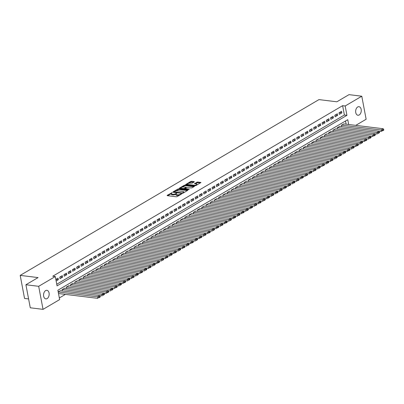 <?xml version="1.0" encoding="UTF-8"?>
<svg xmlns="http://www.w3.org/2000/svg" width="404" height="404" viewBox="0 0 404 404"><rect width="100%" height="100%" fill="white"/><g stroke="black" fill="none" stroke-linecap="round" stroke-linejoin="round"><path stroke-width="0.61" d="M172.195 192.632L167.14 195.359L167.226 195.662L176.255 196.773L177.169 196.591L181.583 193.991L180.31 194.243A2.116 0.717 -10.7 0 1 177.376 194.829L176.624 194.733A2.116 0.717 -10.7 0 1 175.871 194.344A2.116 0.717 -10.7 0 1 176.346 193.753L176.861 193.208L175.644 193.667A2.116 0.717 -10.7 0 1 172.715 194.253L171.963 194.162A2.116 0.717 -10.7 0 1 171.21 193.774A2.116 0.717 -10.7 0 1 171.685 193.183L172.195 192.632M359.212 114.958A4.313 2.783 -83 0 1 357.929 115.251A4.313 2.783 -83 0 1 355.646 111.615A4.313 2.783 -83 0 1 357.702 106.984A4.313 2.783 -83 0 1 358.984 106.691A4.313 2.783 -83 0 1 361.267 110.327A4.313 2.783 -83 0 1 359.212 114.958M47.117 298.586A4.313 2.783 -83 0 1 45.839 298.879A4.313 2.783 -83 0 1 43.556 295.243A4.313 2.783 -83 0 1 45.612 290.612A4.313 2.783 -83 0 1 46.889 290.319A4.313 2.783 -83 0 1 49.172 293.955A4.313 2.783 -83 0 1 47.117 298.586M194.289 181.896L194.203 181.593L191.673 181.28L190.754 181.462L185.704 184.532L194.965 185.764L195.884 185.577L200.934 182.512L197.637 182.012L194.476 183.613L196.228 183.921A1.768 0.601 -10.7 0 1 196.854 184.249A1.768 0.601 -10.7 0 1 195.91 184.987A1.768 0.601 -10.7 0 1 194.006 185.229L188.062 184.502A1.768 0.601 -10.7 0 1 187.436 184.173A1.768 0.601 -10.7 0 1 188.385 183.436A1.768 0.601 -10.7 0 1 190.284 183.194L192.193 183.133L194.289 181.896M348.667 124.498L347.758 119.685L57.883 290.244L59.651 299.586L43.041 309.358L30.27 307.787L25.912 284.744L38.082 277.583L20.2 275.387L318.963 99.601L336.845 101.798L349.011 94.642L361.782 96.213L366.135 119.256L355.752 125.366M25.912 284.744L38.683 286.31L55.292 276.538L57.06 285.881L346.935 115.327L345.173 105.984L361.782 96.213M56.752 284.249L344.38 115.014L342.617 105.671L52.742 276.225L55.292 276.538M342.617 105.671L345.173 105.984M178.755 188.88L177.836 189.062L172.937 191.945L173.023 192.254L182.047 193.364L182.962 193.178L187.865 190.294L187.779 189.991L178.755 188.88L178.871 189.506L175.705 191.011M179.396 188.148L184.295 185.264L185.214 185.083L194.47 186.31L192.228 187.729L191.309 187.911L186.734 187.648L185.194 188.648L189.239 189.239L188.658 189.582L179.482 188.456L179.396 188.148L179.452 188.451M56.131 280.977L58.333 279.684L58.035 278.129L55.838 279.422M62.267 275.639L59.731 277.129L60.024 278.689L62.564 277.195L62.267 275.639M66.498 273.149L63.963 274.639L64.256 276.2L66.796 274.705L66.498 273.149M70.73 270.66L68.195 272.15L68.488 273.71L71.028 272.215L70.73 270.66M74.962 268.165L72.427 269.66L72.72 271.22L75.26 269.726L74.962 268.165M79.194 265.675L76.654 267.17L76.952 268.731L79.492 267.236L79.194 265.675M83.426 263.186L80.886 264.681L81.184 266.241L83.724 264.746L83.426 263.186M87.658 260.696L85.118 262.191L85.416 263.751L87.951 262.257L87.658 260.696M91.89 258.207L89.35 259.701L89.648 261.257L92.183 259.767L91.89 258.207M96.122 255.717L93.582 257.212L93.88 258.767L96.415 257.277L96.122 255.717M100.354 253.227L97.813 254.722L98.111 256.277L100.647 254.788L100.354 253.227M104.585 250.738L102.045 252.232L102.343 253.788L104.878 252.298L104.585 250.738M108.817 248.248L106.277 249.743L106.575 251.298L109.11 249.803L108.817 248.248M113.049 245.758L110.509 247.253L110.807 248.808L113.342 247.314L113.049 245.758M117.281 243.269L114.741 244.763L115.039 246.319L117.574 244.824L117.281 243.269M121.513 240.779L118.973 242.274L119.271 243.829L121.806 242.334L121.513 240.779M125.745 238.289L123.205 239.784L123.498 241.339L126.038 239.845L125.745 238.289M129.977 235.8L127.437 237.294L127.73 238.85L130.27 237.355L129.977 235.8M134.209 233.31L131.669 234.805L131.962 236.36L134.502 234.865L134.209 233.31M138.441 230.82L135.901 232.315L136.193 233.871L138.734 232.376L138.441 230.82M142.673 228.331L140.132 229.826L140.425 231.381L142.966 229.886L142.673 228.331M146.904 225.841L144.364 227.336L144.657 228.891L147.197 227.396L146.904 225.841M151.136 223.351L148.596 224.846L148.889 226.402L151.429 224.907L151.136 223.351M155.368 220.862L152.828 222.352L153.121 223.912L155.661 222.417L155.368 220.862M159.6 218.372L157.06 219.862L157.353 221.422L159.893 219.928L159.6 218.372M163.832 215.882L161.292 217.372L161.585 218.933L164.125 217.438L163.832 215.882M168.064 213.393L165.524 214.883L165.817 216.443L168.357 214.948L168.064 213.393M172.296 210.898L169.756 212.393L170.049 213.953L172.589 212.459L172.296 210.898M176.528 208.408L173.988 209.903L174.281 211.464L176.821 209.969L176.528 208.408M180.76 205.919L178.22 207.414L178.512 208.974L181.053 207.479L180.76 205.919M184.992 203.429L182.451 204.924L182.744 206.484L185.284 204.99L184.992 203.429M189.224 200.939L186.683 202.434L186.976 203.995L189.516 202.5L189.224 200.939M193.455 198.45L190.915 199.945L191.208 201.5L193.748 200.01L193.455 198.45M197.687 195.96L195.147 197.455L195.44 199.01L197.98 197.521L197.687 195.96M201.919 193.471L199.379 194.965L199.672 196.521L202.212 195.031L201.919 193.471M206.151 190.981L203.611 192.476L203.904 194.031L206.444 192.541L206.151 190.981M210.378 188.491L207.843 189.986L208.136 191.541L210.676 190.047L210.378 188.491M214.61 186.002L212.075 187.496L212.368 189.052L214.908 187.557L214.61 186.002M218.842 183.512L216.307 185.007L216.6 186.562L219.14 185.067L218.842 183.512M223.074 181.022L220.539 182.517L220.831 184.072L223.372 182.578L223.074 181.022M227.306 178.533L224.77 180.027L225.063 181.583L227.603 180.088L227.306 178.533M231.537 176.043L229.002 177.538L229.295 179.093L231.835 177.598L231.537 176.043M235.769 173.553L233.234 175.048L233.527 176.604L236.067 175.109L235.769 173.553M240.001 171.064L237.466 172.559L237.759 174.114L240.299 172.619L240.001 171.064M244.233 168.574L241.698 170.069L241.991 171.624L244.531 170.129L244.233 168.574M248.465 166.084L245.925 167.579L246.223 169.135L248.763 167.64L248.465 166.084M252.697 163.595L250.157 165.09L250.455 166.645L252.995 165.15L252.697 163.595M256.929 161.105L254.389 162.595L254.687 164.155L257.222 162.661L256.929 161.105M261.161 158.615L258.621 160.105L258.919 161.666L261.454 160.171L261.161 158.615M265.393 156.126L262.853 157.616L263.15 159.176L265.686 157.681L265.393 156.126M269.625 153.636L267.084 155.126L267.382 156.686L269.917 155.192L269.625 153.636M273.856 151.141L271.316 152.636L271.614 154.197L274.149 152.702L273.856 151.141M278.088 148.652L275.548 150.147L275.846 151.707L278.381 150.212L278.088 148.652M282.32 146.162L279.78 147.657L280.078 149.217L282.613 147.723L282.32 146.162M286.552 143.673L284.012 145.167L284.31 146.728L286.845 145.233L286.552 143.673M290.784 141.183L288.244 142.678L288.542 144.233L291.077 142.743L290.784 141.183M295.016 138.693L292.476 140.188L292.769 141.743L295.309 140.254L295.016 138.693M299.248 136.204L296.708 137.698L297.001 139.254L299.541 137.764L299.248 136.204M303.48 133.714L300.94 135.209L301.233 136.764L303.773 135.274L303.48 133.714M307.712 131.224L305.171 132.719L305.464 134.274L308.005 132.78L307.712 131.224M311.944 128.735L309.403 130.229L309.696 131.785L312.236 130.29L311.944 128.735M316.175 126.245L313.635 127.74L313.928 129.295L316.468 127.8L316.175 126.245M320.407 123.755L317.867 125.25L318.16 126.805L320.7 125.311L320.407 123.755M324.639 121.266L322.099 122.76L322.392 124.316L324.932 122.821L324.639 121.266M328.871 118.776L326.331 120.271L326.624 121.826L329.164 120.331L328.871 118.776M333.103 116.286L330.563 117.781L330.856 119.337L333.396 117.842L333.103 116.286M337.335 113.797L334.795 115.292L335.088 116.847L337.628 115.352L337.335 113.797M339.32 114.357L341.86 112.862L341.567 111.307L339.027 112.802L339.32 114.357M59.337 297.95L65.413 294.38M346.117 124.185L345.516 121.008M60.418 290.739L58.191 291.88M62.347 290.976L62.085 289.587L64.65 288.249M66.579 288.486L66.317 287.098L68.882 285.759M70.811 285.997L70.548 284.608L73.114 283.27M75.038 283.507L74.78 282.118L77.346 280.78M79.27 281.017L79.012 279.629L81.578 278.29M83.502 278.528L83.244 277.139L85.81 275.801M87.734 276.038L87.476 274.649L90.042 273.311M91.966 273.548L91.708 272.16L94.273 270.821M96.197 271.054L95.935 269.67L98.505 268.332M100.429 268.564L100.167 267.18L102.737 265.842M104.661 266.074L104.399 264.691L106.969 263.347M108.893 263.585L108.631 262.201L111.201 260.858M113.125 261.095L112.862 259.711L115.433 258.368M117.357 258.605L117.094 257.222L119.665 255.878M121.589 256.116L121.326 254.732L123.897 253.389M125.821 253.626L125.558 252.242L128.129 250.899M130.053 251.137L129.79 249.753L132.361 248.409M134.285 248.647L134.022 247.263L136.592 245.92M138.516 246.157L138.254 244.768L140.824 243.43M142.748 243.668L142.486 242.279L145.056 240.941M146.98 241.178L146.718 239.789L149.288 238.451M151.212 238.688L150.95 237.299L153.52 235.961M155.444 236.199L155.181 234.81L157.752 233.472M159.676 233.709L159.413 232.32L161.984 230.982M163.908 231.219L163.645 229.831L166.216 228.492M168.14 228.73L167.877 227.341L170.448 226.003M172.372 226.24L172.109 224.851L174.679 223.513M176.604 223.75L176.341 222.362L178.911 221.023M180.835 221.261L180.573 219.872L183.143 218.534M185.067 218.771L184.805 217.382L187.375 216.044M189.299 216.281L189.037 214.893L191.602 213.554M193.531 213.787L193.269 212.403L195.834 211.065M197.763 211.297L197.5 209.913L200.066 208.575M201.995 208.807L201.732 207.424L204.298 206.085M206.227 206.318L205.964 204.934L208.53 203.591M210.459 203.828L210.196 202.444L212.762 201.101M214.691 201.338L214.428 199.955L216.993 198.611M218.923 198.849L218.66 197.465L221.225 196.122M223.154 196.359L222.892 194.975L225.457 193.632M227.386 193.869L227.124 192.486L229.689 191.143M231.618 191.38L231.356 189.996L233.921 188.653M235.85 188.89L235.588 187.501L238.153 186.163M240.082 186.401L239.819 185.012L242.385 183.674M244.314 183.911L244.051 182.522L246.617 181.184M248.541 181.421L248.283 180.032L250.849 178.694M252.773 178.932L252.515 177.543L255.081 176.205M257.005 176.442L256.747 175.053L259.312 173.715M261.236 173.952L260.979 172.564L263.544 171.225M265.468 171.463L265.206 170.074L267.776 168.736M269.7 168.973L269.438 167.584L272.008 166.246M273.932 166.483L273.67 165.095L276.24 163.756M278.164 163.994L277.901 162.605L280.472 161.267M282.396 161.504L282.133 160.115L284.704 158.777M286.628 159.014L286.365 157.626L288.936 156.287M290.86 156.52L290.597 155.136L293.168 153.798M295.092 154.03L294.829 152.646L297.4 151.308M299.324 151.54L299.061 150.157L301.631 148.818M303.555 149.051L303.293 147.667L305.863 146.324M307.787 146.561L307.525 145.177L310.095 143.834M312.019 144.071L311.757 142.688L314.327 141.344M316.251 141.582L315.989 140.198L318.559 138.855M320.483 139.092L320.221 137.708L322.791 136.365M324.715 136.602L324.452 135.219L327.023 133.876M328.947 134.113L328.684 132.729L331.255 131.386M333.179 131.623L332.916 130.234L335.487 128.896M337.411 129.134L337.148 127.745L339.719 126.407M341.643 126.644L341.38 125.255L343.95 123.917M20.2 275.387L24.553 298.435L28.593 298.93M43.041 309.358L38.683 286.31M344.38 115.014L346.935 115.327M58.333 279.684L55.898 279.386M62.564 277.195L60.13 276.897M66.796 274.705L64.362 274.407M71.028 272.215L68.594 271.917M75.26 269.726L72.826 269.428M79.492 267.236L77.058 266.938M83.724 264.746L81.29 264.448M87.951 262.257L85.522 261.959M92.183 259.767L89.754 259.464M96.415 257.277L93.986 256.974M100.647 254.788L98.217 254.485M104.878 252.298L102.449 251.995M109.11 249.803L106.681 249.505M113.342 247.314L110.913 247.016M117.574 244.824L115.145 244.526M121.806 242.334L119.377 242.036M126.038 239.845L123.609 239.547M130.27 237.355L127.836 237.057M134.502 234.865L132.068 234.567M138.734 232.376L136.299 232.078M142.966 229.886L140.531 229.588M147.197 227.396L144.763 227.099M151.429 224.907L148.995 224.609M155.661 222.417L153.227 222.119M159.893 219.928L157.459 219.63M164.125 217.438L161.691 217.14M168.357 214.948L165.923 214.65M172.589 212.459L170.155 212.161M176.821 209.969L174.387 209.671M181.053 207.479L178.618 207.181M185.284 204.99L182.85 204.692M189.516 202.5L187.082 202.197M193.748 200.01L191.314 199.707M197.98 197.521L195.546 197.218M202.212 195.031L199.778 194.728M206.444 192.541L204.01 192.238M210.676 190.047L208.242 189.749M214.908 187.557L212.474 187.259M219.14 185.067L216.706 184.769M223.372 182.578L220.938 182.28M227.603 180.088L225.169 179.79M231.835 177.598L229.401 177.3M236.067 175.109L233.633 174.811M240.299 172.619L237.865 172.321M244.531 170.129L242.097 169.832M248.763 167.64L246.329 167.342M252.995 165.15L250.561 164.852M257.222 162.661L254.793 162.363M261.454 160.171L259.025 159.873M265.686 157.681L263.256 157.383M269.917 155.192L267.488 154.894M274.149 152.702L271.72 152.404M278.381 150.212L275.952 149.914M282.613 147.723L280.184 147.425M286.845 145.233L284.416 144.93M291.077 142.743L288.648 142.44M295.309 140.254L292.88 139.951M299.541 137.764L297.107 137.461M303.773 135.274L301.339 134.971M308.005 132.78L305.57 132.482M312.236 130.29L309.802 129.992M316.468 127.8L314.034 127.502M320.7 125.311L318.266 125.013M324.932 122.821L322.498 122.523M329.164 120.331L326.73 120.033M333.396 117.842L330.962 117.544M337.628 115.352L335.194 115.054M341.86 112.862L339.426 112.565M171.21 193.774L171.326 194.395A2.116 0.717 -10.7 0 0 172.079 194.784L171.963 194.162M175.881 194.223L175.765 194.294A2.116 0.717 -10.7 0 1 172.831 194.879L172.079 194.784M175.871 194.344L175.993 194.97A2.116 0.717 -10.7 0 0 176.74 195.359L176.624 194.733M179.416 195.268A2.116 0.717 -10.7 0 1 177.492 195.45L176.74 195.359M171.215 193.652L167.7 195.723M187.426 190.557L178.871 189.506M174.013 192.006L173.493 192.314M174.094 191.764L182.078 192.95L183.32 192.471A2.116 0.717 -10.7 0 0 183.795 191.88A2.116 0.717 -10.7 0 0 183.047 191.491L177.629 190.824A2.116 0.717 -10.7 0 0 174.695 191.41L174.094 191.764M183.906 192.627A2.116 0.717 -10.7 0 0 183.916 192.501L183.795 191.88M179.952 188.511L181.002 187.895M182.285 187.138L184.416 185.885L184.295 185.264M193.885 186.754L185.33 185.704L184.416 185.885M183.85 186.996A1.768 0.601 -10.7 0 0 181.952 187.239A1.768 0.601 -10.7 0 0 181.002 187.976A1.768 0.601 -10.7 0 0 181.628 188.304L183.724 188.562L186.032 187.562L185.946 187.254L183.85 186.996M181.002 187.976L181.118 188.602A1.768 0.601 -10.7 0 0 181.138 188.658M184.588 189.082L184.638 188.38M185.209 188.734L184.759 189.001M187.436 184.173L187.552 184.8A1.768 0.601 -10.7 0 0 187.572 184.855M196.975 184.936A1.768 0.601 -10.7 0 0 196.97 184.87L196.854 184.249M200.344 182.956L197.758 182.638L195.183 183.795M193.849 182.159L190.875 182.088L188.774 183.32M187.436 184.108L186.411 184.709M58.504 293.531L97.899 298.369L97.601 296.814L58.211 291.971M60.181 290.708L99.717 295.566L100.152 296.304L98.672 297.172L98.788 297.799L100.273 296.925L100.152 296.304M100.273 296.925L98.788 297.799M98.672 297.172L97.601 296.814L99.717 295.566M99.727 295.582L102.126 295.88L101.833 294.319L62.297 289.466M64.413 288.219L103.949 293.077L104.383 293.814L102.904 294.683L103.02 295.304L104.505 294.435L104.383 293.814M104.505 294.435L103.02 295.304M102.904 294.683L101.833 294.319L103.949 293.077M103.959 293.092L106.358 293.39L106.065 291.829L66.529 286.976M68.645 285.729L108.181 290.587L108.615 291.324L107.136 292.193L107.252 292.814L108.737 291.946L108.615 291.324M108.737 291.946L107.252 292.814M107.136 292.193L106.065 291.829L108.181 290.587M108.191 290.602L110.59 290.9L110.297 289.34L70.761 284.487M72.877 283.239L112.413 288.097L112.847 288.83L111.368 289.703L111.484 290.325L112.968 289.456L112.847 288.83M112.968 289.456L111.484 290.325M111.368 289.703L110.297 289.34L112.413 288.097L114.822 288.411L114.529 286.85L74.993 281.992M77.108 280.75L116.645 285.608L117.079 286.34L115.6 287.214L115.716 287.835L117.2 286.966L117.079 286.34M117.2 286.966L115.716 287.835M115.6 287.214L114.529 286.85L116.645 285.608M116.655 285.623L119.054 285.921L118.761 284.36L79.219 279.502M81.335 278.26L120.877 283.118L121.311 283.85L119.831 284.724L119.948 285.345L121.432 284.477L121.311 283.85M121.432 284.477L119.948 285.345M119.831 284.724L118.761 284.36L120.877 283.118M120.887 283.133L123.286 283.431L122.993 281.871L83.451 277.013M85.567 275.77L125.109 280.629L125.543 281.361L124.063 282.234L124.18 282.856L125.664 281.987L125.543 281.361M125.664 281.987L124.18 282.856M124.063 282.234L122.993 281.871L125.109 280.629M125.119 280.644L127.518 280.942L127.225 279.381L87.683 274.523M89.799 273.281L129.341 278.139L129.775 278.871L128.295 279.745L128.411 280.366L129.891 279.497L129.775 278.871M129.891 279.497L128.411 280.366M128.295 279.745L127.225 279.381L129.341 278.139M129.351 278.154L131.749 278.452L131.457 276.892L91.915 272.033M94.031 270.791L133.572 275.649L134.007 276.381L132.527 277.255L132.643 277.876L134.123 277.008L134.007 276.381M134.123 277.008L132.643 277.876M132.527 277.255L131.457 276.892L133.572 275.649L135.981 275.957L135.688 274.402L96.147 269.544M98.263 268.301L137.804 273.16L138.239 273.892L136.759 274.765L136.875 275.387L138.355 274.518L138.239 273.892M138.355 274.518L136.875 275.387M136.759 274.765L135.688 274.402L137.804 273.16M137.814 273.175L140.213 273.468L139.92 271.912L100.379 267.054M102.495 265.812L142.036 270.67L142.471 271.402L140.991 272.276L141.107 272.897L142.587 272.028L142.471 271.402M142.587 272.028L141.107 272.897M140.991 272.276L139.92 271.912L142.036 270.67M142.046 270.685L144.445 270.978L144.152 269.423L104.611 264.564M106.727 263.322L146.268 268.18L146.703 268.913L145.223 269.786L145.339 270.407L146.819 269.534L146.703 268.913M146.819 269.534L145.339 270.407M145.223 269.786L144.152 269.423L146.268 268.18M146.278 268.195L148.677 268.488L148.384 266.933L108.843 262.075M110.959 260.832L150.5 265.686L150.934 266.423L149.455 267.296L149.571 267.918L151.051 267.044L150.934 266.423M151.051 267.044L149.571 267.918M149.455 267.296L148.384 266.933L150.5 265.686M150.51 265.706L152.909 265.999L152.616 264.443L113.075 259.585M115.191 258.343L154.732 263.196L155.166 263.933L153.687 264.807L153.803 265.428L155.282 264.554L155.166 263.933M155.282 264.554L153.803 265.428M153.687 264.807L152.616 264.443L154.732 263.196L157.141 263.509L156.848 261.954L117.306 257.096M119.422 255.853L158.964 260.706L159.398 261.444L157.919 262.317L158.035 262.938L159.514 262.065L159.398 261.444M159.514 262.065L158.035 262.938M157.919 262.317L156.848 261.954L158.964 260.706M158.974 260.726L161.373 261.019L161.08 259.464L121.538 254.606M123.654 253.358L163.196 258.217L163.63 258.954L162.15 259.828L162.267 260.449L163.746 259.575L163.63 258.954M163.746 259.575L162.267 260.449M162.15 259.828L161.08 259.464L163.196 258.217M163.206 258.237L165.605 258.53L165.312 256.974L125.77 252.116M127.886 250.869L167.428 255.727L167.862 256.464L166.382 257.333L166.499 257.959L167.978 257.085L167.862 256.464M167.978 257.085L166.499 257.959M166.382 257.333L165.312 256.974L167.428 255.727M167.438 255.747L169.837 256.04L169.544 254.485L130.002 249.627M132.118 248.379L171.66 253.237L172.094 253.975L170.614 254.843L170.73 255.469L172.21 254.596L172.094 253.975M172.21 254.596L170.73 255.469M170.614 254.843L169.544 254.485L171.66 253.237M171.67 253.257L174.068 253.55L173.776 251.995L134.234 247.137M136.35 245.89L175.892 250.748L176.326 251.485L174.846 252.354L174.962 252.98L176.442 252.106L176.326 251.485M176.442 252.106L174.962 252.98M174.846 252.354L173.776 251.995L175.892 250.748L178.3 251.061L178.007 249.505L138.466 244.647M140.582 243.4L180.123 248.258L180.558 248.995L179.078 249.864L179.194 250.49L180.674 249.616L180.558 248.995M180.674 249.616L179.194 250.49M179.078 249.864L178.007 249.505L180.123 248.258M180.133 248.278L182.532 248.571L182.239 247.016L142.698 242.158M144.814 240.91L184.355 245.768L184.79 246.506L183.31 247.374L183.426 248L184.906 247.127L184.79 246.506M184.906 247.127L183.426 248M183.31 247.374L182.239 247.016L184.355 245.768M184.365 245.789L186.764 246.081L186.471 244.526L146.93 239.668M149.046 238.421L188.587 243.279L189.022 244.016L187.542 244.885L187.658 245.511L189.138 244.637L189.022 244.016M189.138 244.637L187.658 245.511M187.542 244.885L186.471 244.526L188.587 243.279M188.597 243.299L190.996 243.592L190.703 242.036L151.162 237.178M153.278 235.931L192.819 240.789L193.253 241.526L191.774 242.395L191.89 243.021L193.37 242.148L193.253 241.526M193.37 242.148L191.89 243.021M191.774 242.395L190.703 242.036L192.819 240.789M192.829 240.804L195.228 241.102L194.935 239.547L155.394 234.689M157.51 233.441L197.051 238.299L197.485 239.037L196.006 239.905L196.122 240.531L197.601 239.658L197.485 239.037M197.601 239.658L196.122 240.531M196.006 239.905L194.935 239.547L197.051 238.299L199.46 238.613L199.167 237.052L159.625 232.199M161.741 230.952L201.283 235.81L201.717 236.547L200.233 237.416L200.354 238.037L201.833 237.168L201.717 236.547M201.833 237.168L200.354 238.037M200.233 237.416L199.167 237.052L201.283 235.81M201.293 235.825L203.692 236.123L203.399 234.562L163.857 229.709M165.973 228.462L205.515 233.32L205.949 234.057L204.464 234.926L204.586 235.547L206.065 234.679L205.949 234.057M206.065 234.679L204.586 235.547M204.464 234.926L203.399 234.562L205.515 233.32M205.525 233.335L207.924 233.633L207.631 232.073L168.089 227.22M170.205 225.972L209.747 230.83L210.181 231.563L208.696 232.436L208.817 233.058L210.297 232.189L210.181 231.563M210.297 232.189L208.817 233.058M208.696 232.436L207.631 232.073L209.747 230.83L212.156 231.144L211.863 229.583L172.321 224.725M174.437 223.483L213.979 228.341L214.413 229.073L212.928 229.947L213.049 230.568L214.529 229.699L214.413 229.073M214.529 229.699L213.049 230.568M212.928 229.947L211.863 229.583L213.979 228.341M213.989 228.356L216.387 228.654L216.095 227.093L176.553 222.235M178.669 220.993L218.211 225.851L218.645 226.583L217.16 227.457L217.281 228.078L218.761 227.21L218.645 226.583M218.761 227.21L217.281 228.078M217.16 227.457L216.095 227.093L218.211 225.851L220.619 226.164L220.326 224.604L180.785 219.746M182.901 218.503L222.442 223.362L222.877 224.094L221.392 224.967L221.513 225.589L222.993 224.72L222.877 224.094M222.993 224.72L221.513 225.589M221.392 224.967L220.326 224.604L222.442 223.362M222.453 223.377L224.851 223.675L224.553 222.114L185.017 217.256M187.133 216.014L226.669 220.872L227.109 221.604L225.624 222.478L225.745 223.099L227.225 222.23L227.109 221.604M227.225 222.23L225.745 223.099M225.624 222.478L224.553 222.114L226.669 220.872M226.684 220.887L229.083 221.185L228.785 219.624L189.249 214.766M191.365 213.524L230.901 218.382L231.341 219.114L229.856 219.988L229.977 220.609L231.457 219.741L231.341 219.114M231.457 219.741L229.977 220.609M229.856 219.988L228.785 219.624L230.901 218.382L233.315 218.69L233.017 217.135L193.481 212.277M195.597 211.034L235.133 215.893L235.572 216.625L234.088 217.498L234.209 218.12L235.689 217.251L235.572 216.625M235.689 217.251L234.209 218.12M234.088 217.498L233.017 217.135L235.133 215.893M235.143 215.908L237.547 216.201L237.249 214.645L197.713 209.787M199.828 208.545L239.365 213.403L239.804 214.135L238.32 215.009L238.441 215.63L239.92 214.761L239.804 214.135M239.92 214.761L238.441 215.63M238.32 215.009L237.249 214.645L239.365 213.403L241.779 213.711L241.481 212.156L201.944 207.297M204.06 206.055L243.597 210.913L244.036 211.646L242.552 212.519L242.673 213.14L244.152 212.267L244.036 211.646M244.152 212.267L242.673 213.14M242.552 212.519L241.481 212.156L243.597 210.913M243.607 210.928L246.011 211.221L245.713 209.666L206.176 204.808M208.292 203.566L247.829 208.419L248.263 209.156L246.783 210.029L246.905 210.651L248.384 209.777L248.263 209.156M248.384 209.777L246.905 210.651M246.783 210.029L245.713 209.666L247.829 208.419M247.839 208.439L250.243 208.732L249.945 207.176L210.408 202.318M212.524 201.076L252.061 205.929L252.495 206.666L251.015 207.54L251.131 208.161L252.616 207.287L252.495 206.666M252.616 207.287L251.131 208.161M251.015 207.54L249.945 207.176L252.061 205.929L254.475 206.242L254.177 204.687L214.64 199.828M216.756 198.586L256.293 203.439L256.727 204.177L255.247 205.05L255.363 205.671L256.848 204.798L256.727 204.177M256.848 204.798L255.363 205.671M255.247 205.05L254.177 204.687L256.293 203.439M256.303 203.459L258.706 203.752L258.409 202.197L218.872 197.339M220.988 196.091L260.524 200.95L260.959 201.687L259.479 202.561L259.595 203.182L261.08 202.308L260.959 201.687M261.08 202.308L259.595 203.182M259.479 202.561L258.409 202.197L260.524 200.95M260.535 200.97L262.938 201.263L262.64 199.707L223.104 194.849M225.22 193.602L264.756 198.46L265.191 199.197L263.711 200.066L263.827 200.692L265.312 199.818L265.191 199.197M265.312 199.818L263.827 200.692M263.711 200.066L262.64 199.707L264.756 198.46M264.766 198.48L267.17 198.773L266.872 197.218L227.336 192.36M229.452 191.112L268.988 195.97L269.423 196.708L267.943 197.576L268.059 198.202L269.544 197.329L269.423 196.708M269.544 197.329L268.059 198.202M267.943 197.576L266.872 197.218L268.988 195.97M268.998 195.991L271.397 196.283L271.104 194.728L231.568 189.87M233.684 188.623L273.22 193.481L273.654 194.218L272.175 195.087L272.291 195.713L273.776 194.839L273.654 194.218M273.776 194.839L272.291 195.713M272.175 195.087L271.104 194.728L273.22 193.481L275.629 193.794L275.336 192.238L235.8 187.38M237.916 186.133L277.452 190.991L277.886 191.728L276.407 192.597L276.523 193.223L278.008 192.349L277.886 191.728M278.008 192.349L276.523 193.223M276.407 192.597L275.336 192.238L277.452 190.991M277.462 191.011L279.861 191.304L279.568 189.749L240.032 184.891M242.148 183.643L281.684 188.501L282.118 189.239L280.639 190.107L280.755 190.733L282.239 189.86L282.118 189.239M282.239 189.86L280.755 190.733M280.639 190.107L279.568 189.749L281.684 188.501M281.694 188.522L284.093 188.814L283.8 187.259L244.263 182.401M246.379 181.154L285.916 186.012L286.35 186.749L284.87 187.618L284.987 188.244L286.471 187.37L286.35 186.749M286.471 187.37L284.987 188.244M284.87 187.618L283.8 187.259L285.916 186.012M285.926 186.032L288.325 186.325L288.032 184.769L248.49 179.911M250.606 178.664L290.148 183.522L290.582 184.259L289.102 185.128L289.219 185.754L290.703 184.881L290.582 184.259M290.703 184.881L289.219 185.754M289.102 185.128L288.032 184.769L290.148 183.522M290.158 183.537L292.557 183.835L292.264 182.28L252.722 177.422M254.838 176.174L294.38 181.032L294.814 181.77L293.334 182.638L293.45 183.264L294.935 182.391L294.814 181.77M294.935 182.391L293.45 183.264M293.334 182.638L292.264 182.28L294.38 181.032L296.788 181.346L296.496 179.785L256.954 174.932M259.07 173.685L298.612 178.543L299.046 179.28L297.566 180.149L297.682 180.77L299.162 179.901L299.046 179.28M299.162 179.901L297.682 180.77M297.566 180.149L296.496 179.785L298.612 178.543M298.622 178.558L301.02 178.856L300.728 177.295L261.186 172.442M263.302 171.195L302.843 176.053L303.278 176.79L301.798 177.659L301.914 178.28L303.394 177.412L303.278 176.79M303.394 177.412L301.914 178.28M301.798 177.659L300.728 177.295L302.843 176.053M302.854 176.068L305.252 176.366L304.959 174.806L265.418 169.953M267.534 168.705L307.075 173.563L307.51 174.296L306.03 175.169L306.146 175.791L307.626 174.922L307.51 174.296M307.626 174.922L306.146 175.791M306.03 175.169L304.959 174.806L307.075 173.563M307.085 173.579L309.484 173.877L309.191 172.316L269.65 167.458M271.766 166.216L311.307 171.074L311.742 171.806L310.262 172.68L310.378 173.301L311.858 172.432L311.742 171.806M311.858 172.432L310.378 173.301M310.262 172.68L309.191 172.316L311.307 171.074M311.317 171.089L313.716 171.387L313.423 169.826L273.882 164.968M275.998 163.726L315.539 168.584L315.973 169.316L314.494 170.19L314.61 170.811L316.09 169.943L315.973 169.316M316.09 169.943L314.61 170.811M314.494 170.19L313.423 169.826L315.539 168.584L317.948 168.897L317.655 167.337L278.114 162.479M280.23 161.236L319.771 166.094L320.205 166.827L318.726 167.7L318.842 168.322L320.321 167.453L320.205 166.827M320.321 167.453L318.842 168.322M318.726 167.7L317.655 167.337L319.771 166.094M319.781 166.11L322.18 166.408L321.887 164.847L282.346 159.989M284.461 158.747L324.003 163.605L324.437 164.337L322.958 165.211L323.074 165.832L324.553 164.963L324.437 164.337M324.553 164.963L323.074 165.832M322.958 165.211L321.887 164.847L324.003 163.605M324.013 163.62L326.412 163.918L326.119 162.357L286.577 157.499M288.693 156.257L328.235 161.115L328.669 161.847L327.19 162.721L327.306 163.342L328.785 162.474L328.669 161.847M328.785 162.474L327.306 163.342M327.19 162.721L326.119 162.357L328.235 161.115M328.245 161.13L330.644 161.423L330.351 159.868L290.809 155.01M292.925 153.767L332.467 158.626L332.901 159.358L331.421 160.231L331.538 160.853L333.017 159.984L332.901 159.358M333.017 159.984L331.538 160.853M331.421 160.231L330.351 159.868L332.467 158.626M332.477 158.641L334.876 158.934L334.583 157.378L295.041 152.52M297.157 151.278L336.699 156.136L337.133 156.868L335.653 157.742L335.769 158.363L337.249 157.494L337.133 156.868M337.249 157.494L335.769 158.363M335.653 157.742L334.583 157.378L336.699 156.136L339.108 156.444L338.815 154.889L299.273 150.03M301.389 148.788L340.931 153.646L341.365 154.379L339.885 155.252L340.001 155.873L341.481 155L341.365 154.379M341.481 155L340.001 155.873M339.885 155.252L338.815 154.889L340.931 153.646M340.941 153.661L343.339 153.954L343.046 152.399L303.505 147.541M305.621 146.298L345.162 151.152L345.597 151.889L344.117 152.762L344.233 153.384L345.713 152.51L345.597 151.889M345.713 152.51L344.233 153.384M344.117 152.762L343.046 152.399L345.162 151.152M345.173 151.172L347.571 151.465L347.278 149.909L307.737 145.051M309.853 143.809L349.394 148.662L349.829 149.399L348.349 150.273L348.465 150.894L349.945 150.02L349.829 149.399M349.945 150.02L348.465 150.894M348.349 150.273L347.278 149.909L349.394 148.662M349.404 148.682L351.803 148.975L351.51 147.42L311.969 142.561M314.085 141.319L353.626 146.172L354.061 146.91L352.581 147.783L352.697 148.404L354.177 147.531L354.061 146.91M354.177 147.531L352.697 148.404M352.581 147.783L351.51 147.42L353.626 146.172M353.636 146.192L356.035 146.485L355.742 144.93L316.201 140.072M318.317 138.825L357.858 143.683L358.292 144.42L356.813 145.294L356.929 145.915L358.409 145.041L358.292 144.42M358.409 145.041L356.929 145.915M356.813 145.294L355.742 144.93L357.858 143.683M357.868 143.703L360.267 143.996L359.974 142.44L320.433 137.582M322.549 136.335L362.09 141.193L362.524 141.93L361.045 142.799L361.161 143.425L362.641 142.551L362.524 141.93M362.641 142.551L361.161 143.425M361.045 142.799L359.974 142.44L362.09 141.193M362.1 141.213L364.499 141.506L364.206 139.951L324.664 135.093M326.78 133.845L366.322 138.703L366.756 139.441L365.277 140.309L365.393 140.935L366.872 140.062L366.756 139.441M366.872 140.062L365.393 140.935M365.277 140.309L364.206 139.951L366.322 138.703M366.332 138.724L368.731 139.016L368.438 137.461L328.896 132.603M331.012 131.356L370.554 136.214L370.988 136.951L369.503 137.82L369.625 138.446L371.104 137.572L370.988 136.951M371.104 137.572L369.625 138.446M369.503 137.82L368.438 137.461L370.554 136.214M370.564 136.234L372.963 136.527L372.67 134.971L333.128 130.113M335.244 128.866L374.786 133.724L375.22 134.461L373.735 135.33L373.857 135.956L375.336 135.082L375.22 134.461M375.336 135.082L373.857 135.956M373.735 135.33L372.67 134.971L374.786 133.724M374.796 133.744L377.195 134.037L376.902 132.482L337.36 127.624M339.476 126.376L379.018 131.234L379.452 131.972L377.967 132.84L378.088 133.466L379.568 132.593L379.452 131.972M379.568 132.593L378.088 133.466M377.967 132.84L376.902 132.482L379.018 131.234M379.028 131.255L381.426 131.547L381.134 129.992L341.592 125.134M343.708 123.887L383.25 128.745L383.684 129.482L382.199 130.351L382.32 130.977L383.8 130.103L383.684 129.482M383.8 130.103L382.32 130.977M382.199 130.351L381.134 129.992L383.25 128.745M171.639 193.213L171.554 192.758M180.967 194.354L180.881 193.905M176.301 193.784L176.22 193.334M172.831 194.879L172.715 194.253M175.765 194.294L175.644 193.667M177.492 195.45L177.376 194.829M180.396 194.693L180.31 194.243M167.195 195.657L167.14 195.359M187.84 190.309L187.779 189.991M172.993 192.248L172.937 191.945M177.957 189.688L177.836 189.062M174.235 192.405L174.154 191.981M182.154 193.37L182.078 192.95M182.8 193.258L182.719 192.824M183.406 192.92L183.32 192.471M185.33 185.704L185.214 185.083M194.299 186.512L194.238 186.188M185.507 189.193L185.426 188.769M181.709 188.729L181.628 188.304M183.805 188.986L183.724 188.562M186.118 188.006L186.032 187.562M188.143 184.926L188.062 184.502M194.087 185.653L194.006 185.229M194.683 183.734L194.622 183.431M196.839 182.82L196.723 182.194M197.758 182.638L197.637 182.012M200.758 182.709L200.697 182.391M185.911 184.648L185.855 184.345M190.875 182.088L190.754 181.462M191.789 181.901L191.673 181.28M194.263 181.911L194.203 181.593M174.084 192.385L173.993 191.895M185.29 189.168L185.194 188.648M186.279 187.911L186.178 187.375"/></g></svg>
